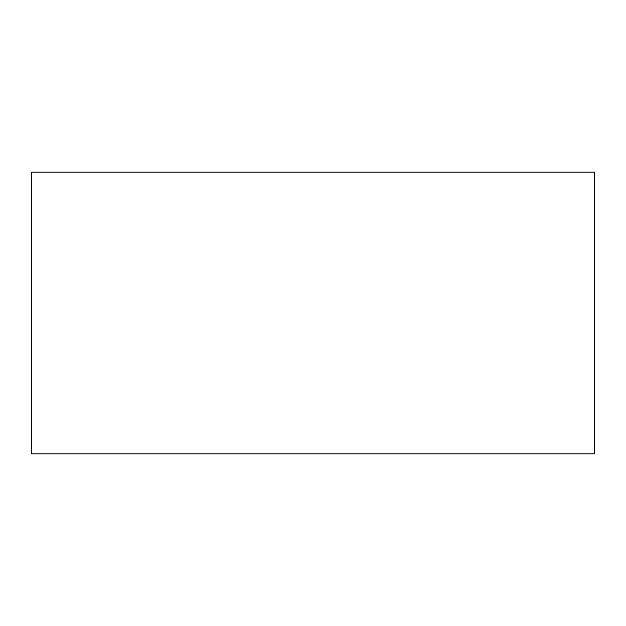 <?xml version="1.0" encoding="UTF-8"?>
<svg xmlns="http://www.w3.org/2000/svg" width="626" height="626" viewBox="0 0 626 626"><rect width="100%" height="100%" fill="white"/><g stroke="black" fill="none" stroke-linecap="round" stroke-linejoin="round"><path stroke-width="0.94" d="M594.7 172.15L31.3 172.15L31.3 453.85L594.7 453.85L594.7 172.15"/></g></svg>
